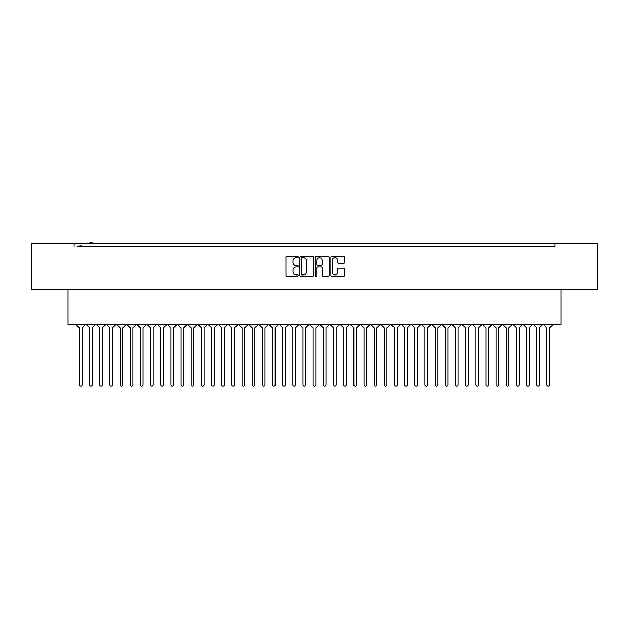 <?xml version="1.0" encoding="UTF-8"?>
<svg xmlns="http://www.w3.org/2000/svg" width="629" height="629" viewBox="0 0 629 629"><rect width="100%" height="100%" fill="white"/><g stroke="black" fill="none" stroke-linecap="round" stroke-linejoin="round"><path stroke-width="0.94" d="M298.24 257.025A0.7 0.7 0 0 0 297.541 256.325L286.942 256.325A0.999 0.999 0 0 0 285.943 257.324L285.943 275.282A0.999 0.999 0 0 0 286.942 276.28L297.541 276.28A0.7 0.7 0 0 0 298.24 275.581A0.7 0.7 0 0 0 297.541 274.881L296.173 274.881A3.192 3.192 0 0 1 292.98 271.689L292.98 270.195A3.192 3.192 0 0 1 296.173 267.003L297.541 267.003A0.7 0.7 0 0 0 298.24 266.303A0.7 0.7 0 0 0 297.541 265.603L296.173 265.603A3.192 3.192 0 0 1 292.98 262.411L292.98 260.917A3.192 3.192 0 0 1 296.173 257.725L297.541 257.725A0.7 0.7 0 0 0 298.24 257.025M313.627 257.324A0.999 0.999 0 0 0 312.629 256.325L300.859 256.325A0.999 0.999 0 0 0 299.86 257.324L299.86 275.282A0.999 0.999 0 0 0 300.859 276.28L312.629 276.28A0.999 0.999 0 0 0 313.627 275.282L313.627 257.324M597.55 243.281L31.45 243.281L31.45 289.324L597.55 289.324L597.55 243.281M77.233 246.332L554.864 246.332L554.864 243.281M74.136 246.332L74.136 243.281M343.654 263.362A0.999 0.999 0 0 0 344.653 262.364L344.653 257.324A0.999 0.999 0 0 0 343.654 256.325L331.884 256.325A0.999 0.999 0 0 0 330.885 257.324L330.885 275.282A0.999 0.999 0 0 0 331.884 276.28L343.654 276.28A0.999 0.999 0 0 0 344.653 275.282L344.653 269.196A0.999 0.999 0 0 0 343.654 268.198L338.614 268.198A0.999 0.999 0 0 0 337.616 269.196L337.616 272.215A2.665 2.665 0 0 1 334.95 274.881A2.665 2.665 0 0 1 332.285 272.215L332.285 260.39A2.665 2.665 0 0 1 334.95 257.725A2.665 2.665 0 0 1 337.616 260.39L337.616 262.364A0.999 0.999 0 0 0 338.614 263.362L343.654 263.362M316.371 256.325L328.141 256.325A0.999 0.999 0 0 1 329.14 257.324L329.14 275.282A0.999 0.999 0 0 1 328.141 276.28L323.102 276.28A0.999 0.999 0 0 1 322.103 275.282L322.103 268.001A0.999 0.999 0 0 0 321.112 267.003L317.771 267.003A0.999 0.999 0 0 0 316.772 268.001L316.772 275.581A0.7 0.7 0 0 1 316.072 276.28A0.7 0.7 0 0 1 315.373 275.581L315.373 257.324A0.999 0.999 0 0 1 316.371 256.325M554.864 246.332L551.767 246.332M560.958 289.324L560.958 324.588L68.042 324.588L68.042 289.324M322.103 260.445A2.665 2.665 0 0 0 319.438 257.772A2.665 2.665 0 0 0 316.772 260.445L316.772 264.605A0.999 0.999 0 0 0 317.771 265.603L321.112 265.603A0.999 0.999 0 0 0 322.103 264.605L322.103 260.445M301.951 257.725A0.7 0.7 0 0 0 301.26 258.425L301.26 274.189A0.7 0.7 0 0 0 301.951 274.881L303.398 274.881A3.192 3.192 0 0 0 306.59 271.689L306.59 260.917A3.192 3.192 0 0 0 303.398 257.725L301.951 257.725M81.503 246.332L81.503 245.829L81.149 246.332M81.149 245.829L80.795 246.332M80.795 245.829L79.592 245.829L79.592 246.332M79.875 245.829L79.875 246.332M92.447 243.281L92.447 242.778L89.719 242.778L89.719 243.281M90.144 242.778L90.144 243.281M92.109 242.778L92.109 243.281M85.402 324.588L82.061 327.788L82.061 384.901A1.321 1.321 0 0 1 80.74 386.222A1.321 1.321 0 0 1 79.419 384.901L79.419 327.788L76.085 324.588M86.259 324.588L89.585 327.78L89.585 384.893A1.321 1.321 0 0 0 90.906 386.214A1.321 1.321 0 0 0 92.227 384.893L92.227 327.78L95.553 324.588M105.727 324.588L102.393 327.788L102.393 384.901A1.321 1.321 0 0 1 101.072 386.222A1.321 1.321 0 0 1 99.752 384.901L99.752 327.788L96.41 324.588M106.584 324.588L109.91 327.78L109.91 384.893A1.321 1.321 0 0 0 111.231 386.214A1.321 1.321 0 0 0 112.552 384.893L112.552 327.78L115.878 324.588M126.052 324.588L122.718 327.788L122.718 384.901A1.321 1.321 0 0 1 121.397 386.222A1.321 1.321 0 0 1 120.076 384.901L120.076 327.788L116.742 324.588M126.909 324.588L130.234 327.78L130.234 384.893A1.321 1.321 0 0 0 131.555 386.214A1.321 1.321 0 0 0 132.884 384.893L132.884 327.78L136.21 324.588M146.376 324.588L143.042 327.788L143.042 384.901A1.321 1.321 0 0 1 141.722 386.222A1.321 1.321 0 0 1 140.401 384.901L140.401 327.788L137.067 324.588M147.241 324.588L150.567 327.78L150.567 384.893A1.321 1.321 0 0 0 151.888 386.214A1.321 1.321 0 0 0 153.209 384.893L153.209 327.78L156.535 324.588M166.709 324.588L163.367 327.788L163.367 384.901A1.321 1.321 0 0 1 162.046 386.222A1.321 1.321 0 0 1 160.725 384.901L160.725 327.788L157.392 324.588M167.566 324.588L170.891 327.78L170.891 384.893A1.321 1.321 0 0 0 172.212 386.214A1.321 1.321 0 0 0 173.533 384.893L173.533 327.78L176.859 324.588M187.033 324.588L183.699 327.788L183.699 384.901A1.321 1.321 0 0 1 182.379 386.222A1.321 1.321 0 0 1 181.058 384.901L181.058 327.788L177.716 324.588M187.89 324.588L191.216 327.78L191.216 384.893A1.321 1.321 0 0 0 192.537 386.214A1.321 1.321 0 0 0 193.858 384.893L193.858 327.78L197.192 324.588M207.358 324.588L204.024 327.788L204.024 384.901A1.321 1.321 0 0 1 202.703 386.222A1.321 1.321 0 0 1 201.382 384.901L201.382 327.788L198.049 324.588M208.215 324.588L211.548 327.78L211.548 384.893A1.321 1.321 0 0 0 212.869 386.214A1.321 1.321 0 0 0 214.19 384.893L214.19 327.78L217.516 324.588M227.682 324.588L224.349 327.788L224.349 384.901A1.321 1.321 0 0 1 223.028 386.222A1.321 1.321 0 0 1 221.707 384.901L221.707 327.788L218.373 324.588M228.547 324.588L231.873 327.78L231.873 384.893A1.321 1.321 0 0 0 233.194 386.214A1.321 1.321 0 0 0 234.515 384.893L234.515 327.78L237.841 324.588M248.015 324.588L244.681 327.788L244.681 384.901A1.321 1.321 0 0 1 243.36 386.222A1.321 1.321 0 0 1 242.031 384.901L242.031 327.788L238.698 324.588M248.872 324.588L252.198 327.78L252.198 384.893A1.321 1.321 0 0 0 253.518 386.214A1.321 1.321 0 0 0 254.839 384.893L254.839 327.78L258.165 324.588M268.339 324.588L265.006 327.788L265.006 384.901A1.321 1.321 0 0 1 263.685 386.222A1.321 1.321 0 0 1 262.364 384.901L262.364 327.788L259.03 324.588M269.196 324.588L272.522 327.78L272.522 384.893A1.321 1.321 0 0 0 273.843 386.214A1.321 1.321 0 0 0 275.164 384.893L275.164 327.78L278.498 324.588M288.664 324.588L285.33 327.788L285.33 384.901A1.321 1.321 0 0 1 284.009 386.222A1.321 1.321 0 0 1 282.688 384.901L282.688 327.788L279.355 324.588M289.529 324.588L292.855 327.78L292.855 384.893A1.321 1.321 0 0 0 294.175 386.214A1.321 1.321 0 0 0 295.496 384.893L295.496 327.78L298.822 324.588M308.996 324.588L305.655 327.788L305.655 384.901A1.321 1.321 0 0 1 304.334 386.222A1.321 1.321 0 0 1 303.013 384.901L303.013 327.788L299.679 324.588M309.853 324.588L313.179 327.78L313.179 384.893A1.321 1.321 0 0 0 314.5 386.214A1.321 1.321 0 0 0 315.821 384.893L315.821 327.78L319.147 324.588M329.321 324.588L325.987 327.788L325.987 384.901A1.321 1.321 0 0 1 324.666 386.222A1.321 1.321 0 0 1 323.345 384.901L323.345 327.788L320.004 324.588M330.178 324.588L333.504 327.78L333.504 384.893A1.321 1.321 0 0 0 334.825 386.214A1.321 1.321 0 0 0 336.145 384.893L336.145 327.78L339.471 324.588M349.645 324.588L346.312 327.788L346.312 384.901A1.321 1.321 0 0 1 344.991 386.222A1.321 1.321 0 0 1 343.67 384.901L343.67 327.788L340.336 324.588M350.502 324.588L353.836 327.78L353.836 384.893A1.321 1.321 0 0 0 355.157 386.214A1.321 1.321 0 0 0 356.478 384.893L356.478 327.78L359.804 324.588M369.97 324.588L366.636 327.788L366.636 384.901A1.321 1.321 0 0 1 365.315 386.222A1.321 1.321 0 0 1 363.994 384.901L363.994 327.788L360.661 324.588M370.835 324.588L374.161 327.78L374.161 384.893A1.321 1.321 0 0 0 375.482 386.214A1.321 1.321 0 0 0 376.802 384.893L376.802 327.78L380.128 324.588M390.302 324.588L386.969 327.788L386.969 384.901A1.321 1.321 0 0 1 385.64 386.222A1.321 1.321 0 0 1 384.319 384.901L384.319 327.788L380.985 324.588M391.159 324.588L394.485 327.78L394.485 384.893A1.321 1.321 0 0 0 395.806 386.214A1.321 1.321 0 0 0 397.127 384.893L397.127 327.78L400.453 324.588M410.627 324.588L407.293 327.788L407.293 384.901A1.321 1.321 0 0 1 405.972 386.222A1.321 1.321 0 0 1 404.651 384.901L404.651 327.788L401.318 324.588M411.484 324.588L414.81 327.78L414.81 384.893A1.321 1.321 0 0 0 416.131 386.214A1.321 1.321 0 0 0 417.452 384.893L417.452 327.78L420.785 324.588M430.951 324.588L427.618 327.788L427.618 384.901A1.321 1.321 0 0 1 426.297 386.222A1.321 1.321 0 0 1 424.976 384.901L424.976 327.788L421.642 324.588M431.809 324.588L435.142 327.78L435.142 384.893A1.321 1.321 0 0 0 436.463 386.214A1.321 1.321 0 0 0 437.784 384.893L437.784 327.78L441.11 324.588M451.284 324.588L447.942 327.788L447.942 384.901A1.321 1.321 0 0 1 446.621 386.222A1.321 1.321 0 0 1 445.301 384.901L445.301 327.788L441.967 324.588M452.141 324.588L455.467 327.78L455.467 384.893A1.321 1.321 0 0 0 456.788 386.214A1.321 1.321 0 0 0 458.109 384.893L458.109 327.78L461.434 324.588M471.608 324.588L468.275 327.788L468.275 384.901A1.321 1.321 0 0 1 466.954 386.222A1.321 1.321 0 0 1 465.633 384.901L465.633 327.788L462.291 324.588M472.465 324.588L475.791 327.78L475.791 384.893A1.321 1.321 0 0 0 477.112 386.214A1.321 1.321 0 0 0 478.433 384.893L478.433 327.78L481.759 324.588M491.933 324.588L488.599 327.788L488.599 384.901A1.321 1.321 0 0 1 487.278 386.222A1.321 1.321 0 0 1 485.958 384.901L485.958 327.788L482.624 324.588M492.79 324.588L496.116 327.78L496.116 384.893A1.321 1.321 0 0 0 497.445 386.214A1.321 1.321 0 0 0 498.766 384.893L498.766 327.78L502.091 324.588M512.258 324.588L508.924 327.788L508.924 384.901A1.321 1.321 0 0 1 507.603 386.222A1.321 1.321 0 0 1 506.282 384.901L506.282 327.788L502.948 324.588M513.122 324.588L516.448 327.78L516.448 384.893A1.321 1.321 0 0 0 517.769 386.214A1.321 1.321 0 0 0 519.09 384.893L519.09 327.78L522.416 324.588M532.59 324.588L529.248 327.788L529.248 384.901A1.321 1.321 0 0 1 527.928 386.222A1.321 1.321 0 0 1 526.607 384.901L526.607 327.788L523.273 324.588M533.447 324.588L536.773 327.78L536.773 384.893A1.321 1.321 0 0 0 538.094 386.214A1.321 1.321 0 0 0 539.415 384.893L539.415 327.78L542.741 324.588M552.915 324.588L549.581 327.788L549.581 384.901A1.321 1.321 0 0 1 548.26 386.222A1.321 1.321 0 0 1 546.939 384.901L546.939 327.788L543.598 324.588"/></g></svg>
